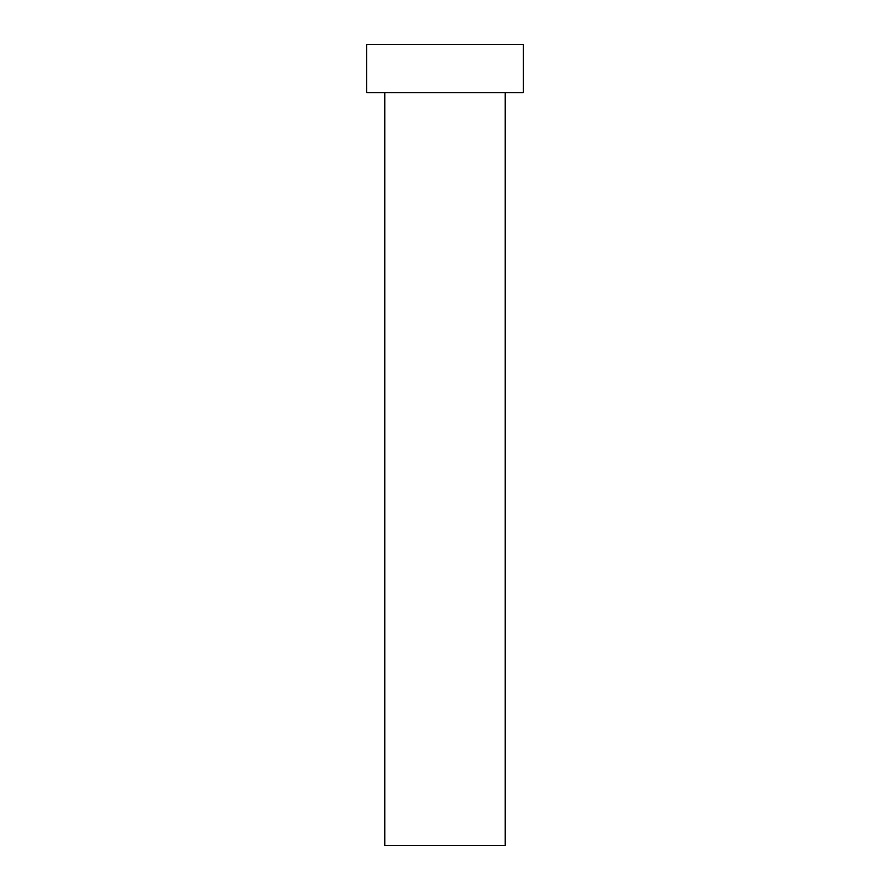 <?xml version="1.0" encoding="UTF-8"?>
<svg xmlns="http://www.w3.org/2000/svg" width="890" height="890" viewBox="0 0 890 890"><rect width="100%" height="100%" fill="white"/><g stroke="black" fill="none" stroke-linecap="round" stroke-linejoin="round"><path stroke-width="1.33" d="M505.231 92.682L505.231 845.5L384.769 845.5L384.769 92.682M523.298 92.682L366.702 92.682L366.702 44.5L523.298 44.5L523.298 92.682"/></g></svg>
